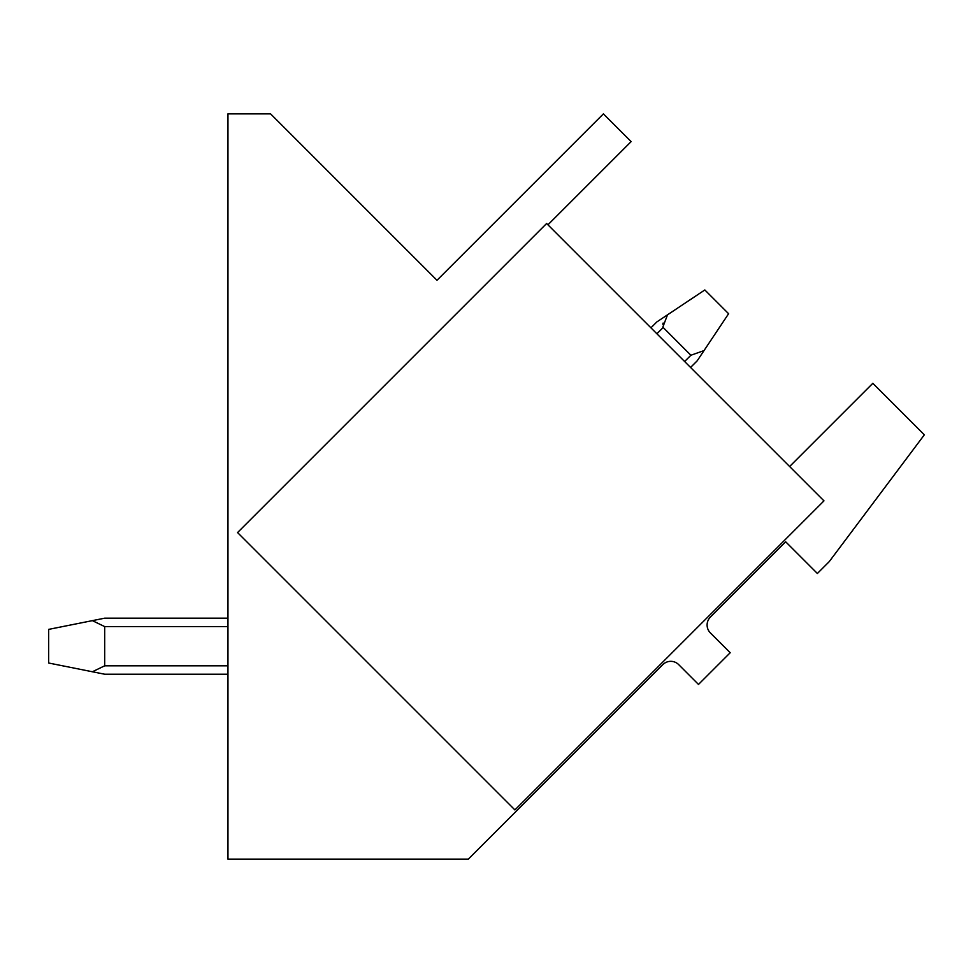<?xml version="1.0" encoding="UTF-8"?>
<svg xmlns="http://www.w3.org/2000/svg" width="973" height="973" viewBox="0 0 973 973"><rect width="100%" height="100%" fill="white"/><g stroke="black" fill="none" stroke-linecap="round" stroke-linejoin="round"><path stroke-width="1.46" d="M789.626 466.517L872.842 383.301L924.35 434.809L829.251 561.603L817.369 573.486L785.673 541.791L710.387 617.077A11.202 11.202 0 0 0 710.387 632.924L730.2 652.737L698.492 684.433L678.692 664.62A11.202 11.202 0 0 0 662.832 664.62L468.329 859.135L227.962 859.135L227.962 113.865L270.567 113.865L436.986 280.285L603.406 113.865L631.136 141.596L547.921 224.812M514.912 809.925L823.973 500.864L546.619 223.498L237.558 532.559L514.912 809.925M227.962 665.812L104.683 665.812L104.683 626.588L92.374 620.64L104.683 618.183L227.962 618.183M100.56 619.01L99.222 619.278L100.56 619.01M704.026 350.584L697.215 360.801L690.562 367.453L697.215 360.801L690.562 367.453L697.215 360.801L690.562 367.453L697.215 360.801L690.562 367.453L697.215 360.801L690.562 367.453L697.215 360.801L690.562 367.453L697.215 360.801L704.026 350.584L690.879 355.254L704.026 350.584L690.879 355.254L704.026 350.584L690.879 355.254L704.026 350.584L690.879 355.254L704.026 350.584L690.879 355.254L704.026 350.584L690.879 355.254L704.026 350.584L728.607 313.72L704.829 289.954L667.49 314.838L662.832 327.147L690.879 355.254L684.615 361.506M656.799 321.966L650.937 327.828L656.799 321.966L650.937 327.828L656.799 321.966L650.937 327.828L656.799 321.966L667.49 314.838M660.132 319.752L661.555 318.803L660.132 319.752M662.771 324.179L663.1 323.06L662.771 324.179M92.374 620.64L48.65 629.385L48.65 663.014L92.374 671.759L104.683 665.812M104.683 674.216L92.374 671.759L104.683 674.216L227.962 674.216M656.884 333.775L663.148 327.512M104.683 626.588L227.962 626.588"/></g></svg>
